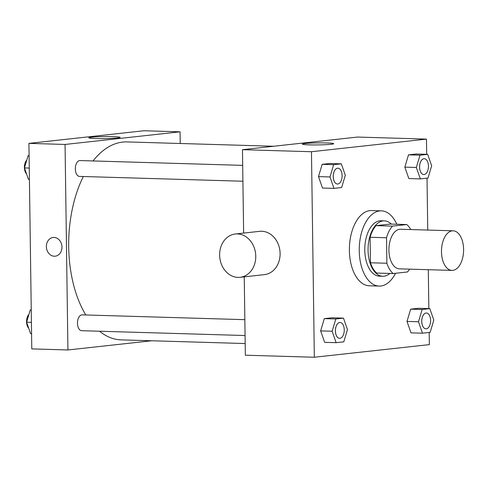 <?xml version="1.0" encoding="UTF-8"?>
<svg xmlns="http://www.w3.org/2000/svg" width="488" height="488" viewBox="0 0 488 488"><rect width="100%" height="100%" fill="white"/><g stroke="black" fill="none" stroke-linecap="round" stroke-linejoin="round"><path stroke-width="0.73" d="M463.6 249.386A19.807 11.053 -88.3 0 1 451.955 270.395A19.807 11.053 -88.3 0 1 441.494 250.277A19.807 11.053 -88.3 0 1 453.126 230.806A19.807 11.053 -88.3 0 1 463.6 249.386M451.955 270.395L399.391 268.845A19.807 11.053 -88.3 0 1 388.93 248.721A19.807 11.053 -88.3 0 1 400.556 229.25L453.126 230.806M393.169 273.542L376.742 273.06A26.98 15.055 -88.3 0 1 370.453 262.77L370.099 237.272A26.98 15.055 -88.3 0 1 376.083 225.633L390.351 224.065L406.779 224.553L392.511 226.115A26.98 15.055 -88.3 0 0 386.526 237.76L386.88 263.252A26.98 15.055 -88.3 0 0 393.169 273.542L407.437 271.981A26.98 15.055 -88.3 0 0 409.609 269.144M406.779 224.553A26.98 15.055 -88.3 0 1 410.78 229.555M391.315 224.096A27.725 15.47 91.7 0 0 384.367 220.851A27.725 15.47 91.7 0 0 368.08 248.105A27.725 15.47 91.7 0 0 382.726 276.275A27.725 15.47 91.7 0 0 383.934 276.226A27.725 15.47 91.7 0 0 389.857 273.445M382.726 276.275L379.444 276.178A27.725 15.47 -88.3 0 1 364.798 248.008A27.725 15.47 -88.3 0 1 381.079 220.753L384.367 220.851M376.083 225.633L392.511 226.115M370.453 262.77L386.88 263.252M370.099 237.272L386.526 237.76M395.542 273.286A37.631 20.996 -88.3 0 1 379.152 286.078A37.631 20.996 -88.3 0 1 359.272 247.843A37.631 20.996 -88.3 0 1 381.372 210.853A37.631 20.996 -88.3 0 1 396.829 224.254M379.152 286.078L369.294 285.785A37.631 20.996 -88.3 0 1 349.414 247.556A37.631 20.996 -88.3 0 1 371.514 210.56L381.372 210.853M343.473 318.127L331.974 317.786L324.313 318.627L320.647 330.901L324.642 342.338L336.14 342.68L343.802 341.838L347.468 329.559L343.473 318.127L335.811 318.969L332.145 331.242L336.14 342.68M341.319 163.828L329.821 163.486L322.159 164.328L318.493 176.607L322.489 188.045L333.987 188.38L341.649 187.538L345.315 175.265L341.319 163.828L333.658 164.669L329.992 176.949L333.987 188.38M426.689 154.318L426.475 139.104L311.466 151.725L314.333 357.246L429.349 344.62L429.178 332.468M428.842 308.617L428.299 269.699M427.744 230.055L427.024 178.169M429.818 308.648L418.32 308.306L410.658 309.148L406.992 321.421L410.994 332.859L422.492 333.2L430.154 332.358L433.814 320.079L429.818 308.648L422.157 309.483L418.49 321.763L422.492 333.2M427.665 154.348L416.166 154.007L408.505 154.849L404.839 167.128L408.834 178.565L420.333 178.901L427.994 178.059L431.66 165.786L427.665 154.348L420.003 155.19L416.337 167.469L420.333 178.901M244.244 276.855L245.342 355.209L314.333 357.246M426.475 139.104L357.484 137.061L242.469 149.688L243.634 233.087M242.469 149.688L311.466 151.725M326.795 142.947A15.671 1.013 179.2 0 1 333.713 143.692A15.671 1.013 179.2 0 1 318.06 144.924A15.671 1.013 179.2 0 1 302.377 144.131A15.671 1.013 179.2 0 1 310.679 143.118A15.671 1.013 179.2 0 1 326.795 142.947M235.32 234.002L259.653 231.33A21.783 18.026 83.7 0 1 280.1 253.516A21.783 18.026 83.7 0 1 264.404 274.64L240.078 277.312A21.783 18.026 83.7 0 1 219.783 257.621A21.783 18.026 83.7 0 1 235.32 234.002A21.783 18.026 83.7 0 1 255.767 256.188A21.783 18.026 83.7 0 1 240.078 277.312M245.177 343.54L121.073 339.874A99.021 55.26 -88.3 0 1 99.552 331.23M85.827 314.974A99.021 55.26 -88.3 0 1 83.32 176.516M93.025 160.955A99.021 55.26 -88.3 0 1 126.923 141.917L273.774 146.254M245.067 335.53L81.667 330.699A7.924 4.423 -88.3 0 1 77.482 322.653A7.924 4.423 -88.3 0 1 82.136 314.864L244.842 319.67M242.914 181.231L79.513 176.406A7.924 4.423 -88.3 0 1 75.329 168.354A7.924 4.423 -88.3 0 1 79.983 160.564L242.689 165.371M180.231 143.49L180.066 131.821L65.056 144.448L67.93 349.969L151.634 340.776M180.066 131.821L143.929 130.754L28.92 143.381L31.787 348.896L67.93 349.969M28.92 143.381L65.056 144.448M113.24 136.64A15.671 1.013 179.2 0 1 120.158 137.384A15.671 1.013 179.2 0 1 104.505 138.61A15.671 1.013 179.2 0 1 88.828 137.817A15.671 1.013 179.2 0 1 97.124 136.811A15.671 1.013 179.2 0 1 113.24 136.64M61.976 247.074A9.406 7.784 83.7 0 1 55.199 256.194A9.406 7.784 83.7 0 1 46.439 247.691A9.406 7.784 83.7 0 1 53.149 237.491A9.406 7.784 83.7 0 1 61.976 247.074M55.199 256.194A9.406 7.784 83.7 0 1 46.439 247.691A9.406 7.784 83.7 0 1 53.149 237.491M29.085 155.532L28.109 155.642L24.449 167.921L28.444 179.352L29.42 179.383M24.449 167.921L29.262 168.061M28.109 155.642L29.091 155.672M26.541 173.911A7.924 4.423 -88.3 0 1 24.4 167.018A7.924 4.423 -88.3 0 1 26.785 160.088M31.244 309.831L30.268 309.941L26.602 322.214L30.598 333.652L31.574 333.682M26.602 322.214L31.415 322.361M30.268 309.941L31.244 309.965M28.694 328.204A7.924 4.423 -88.3 0 1 26.553 321.317A7.924 4.423 -88.3 0 1 28.938 314.388M423.791 174.545L423.767 174.545A7.924 4.423 -88.3 0 1 423.767 174.545A7.924 4.423 -88.3 0 1 419.582 166.493A7.924 4.423 -88.3 0 1 424.237 158.71A7.924 4.423 -88.3 0 1 424.249 158.71A7.924 4.423 -88.3 0 1 428.452 166.14A7.924 4.423 -88.3 0 1 423.791 174.545A7.924 4.423 -88.3 0 1 419.607 166.493A7.924 4.423 -88.3 0 1 424.261 158.71L424.237 158.71M416.166 154.007L408.505 154.849L404.839 167.128L416.337 167.469M404.839 167.128L408.834 178.565M408.505 154.849L420.003 155.19M337.446 184.025L337.421 184.025A7.924 4.423 -88.3 0 1 337.421 184.025A7.924 4.423 -88.3 0 1 333.237 175.973A7.924 4.423 -88.3 0 1 337.885 168.189A7.924 4.423 -88.3 0 1 337.903 168.189A7.924 4.423 -88.3 0 1 342.106 175.619A7.924 4.423 -88.3 0 1 337.446 184.025A7.924 4.423 -88.3 0 1 333.261 175.973A7.924 4.423 -88.3 0 1 337.916 168.189L337.885 168.189M329.821 163.486L322.159 164.328L318.493 176.607L329.992 176.949M318.493 176.607L322.489 188.045M322.159 164.328L333.658 164.669M425.92 328.839L425.945 328.845A7.924 4.423 -88.3 0 1 425.92 328.839A7.924 4.423 -88.3 0 1 421.736 320.793A7.924 4.423 -88.3 0 1 426.39 313.003A7.924 4.423 -88.3 0 1 426.402 313.003L426.414 313.003A7.924 4.423 -88.3 0 1 430.605 320.439A7.924 4.423 -88.3 0 1 425.945 328.845A7.924 4.423 -88.3 0 1 421.76 320.793A7.924 4.423 -88.3 0 1 426.414 313.003M418.32 308.306L410.658 309.148L406.992 321.421L418.49 321.763M406.992 321.421L410.994 332.859M410.658 309.148L422.157 309.483M339.599 338.324L339.575 338.318A7.924 4.423 -88.3 0 1 339.575 338.318A7.924 4.423 -88.3 0 1 335.39 330.272A7.924 4.423 -88.3 0 1 340.045 322.483A7.924 4.423 -88.3 0 1 340.057 322.483L340.069 322.483A7.924 4.423 -88.3 0 1 344.26 329.918A7.924 4.423 -88.3 0 1 339.599 338.324A7.924 4.423 -88.3 0 1 335.415 330.272A7.924 4.423 -88.3 0 1 340.069 322.483M331.974 317.786L324.313 318.627L320.647 330.901L332.145 331.242M320.647 330.901L324.642 342.338M324.313 318.627L335.811 318.969"/></g></svg>
